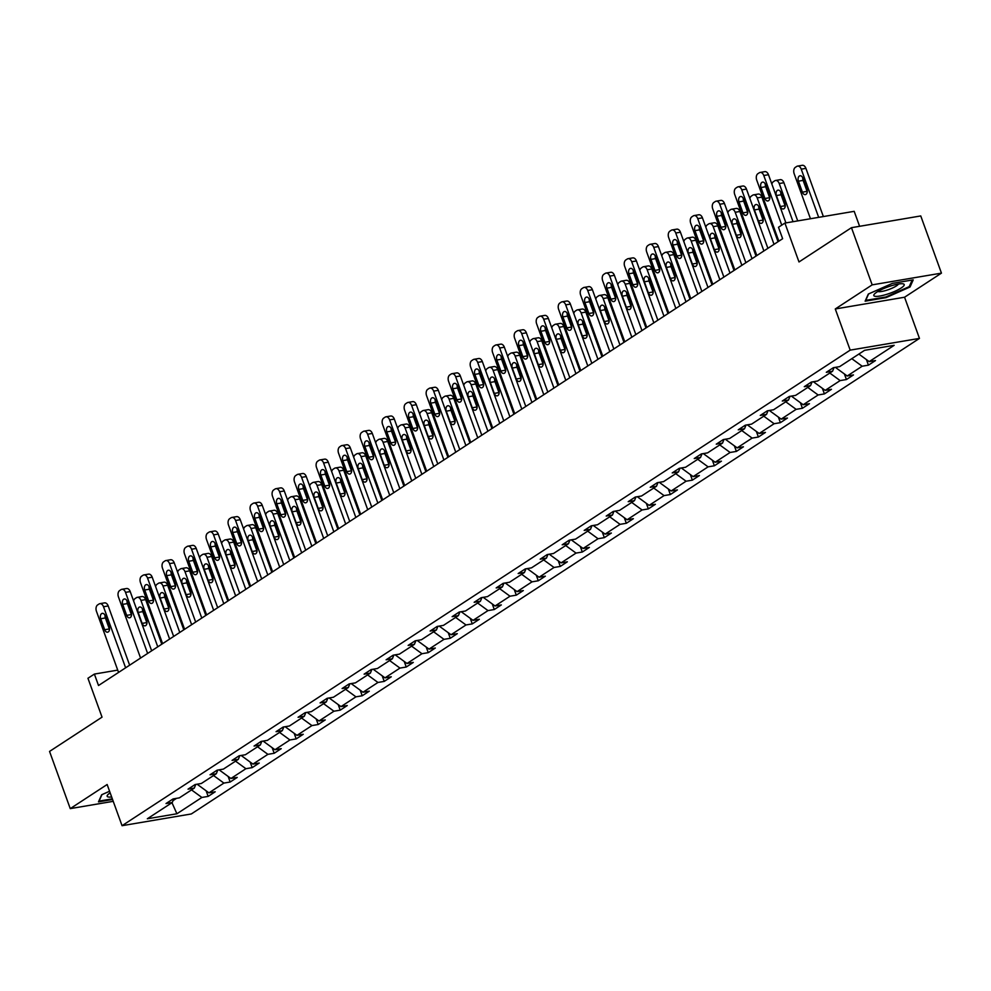 <?xml version="1.0" encoding="UTF-8"?>
<svg xmlns="http://www.w3.org/2000/svg" width="991" height="991" viewBox="0 0 991 991"><rect width="100%" height="100%" fill="white"/><g stroke="black" fill="none" stroke-linecap="round" stroke-linejoin="round"><path stroke-width="1.49" d="M835.277 308.969L904.56 297.226L941.45 273.132L872.167 284.863L835.277 308.969L850.179 350.133L122.054 825.689L107.139 784.513L70.25 808.619L113.234 801.335M70.25 808.619L49.55 751.426L102.036 717.15L87.951 678.265L94.38 674.078L98.518 685.512L782.63 238.707L778.492 227.273L784.909 223.074L798.994 261.958L851.467 227.682L920.75 215.939L941.45 273.132M872.167 284.863L851.467 227.682M859.606 226.307L854.192 211.331L784.909 223.074M904.56 297.226L919.462 338.402L191.325 813.958L122.054 825.689M858.863 354.072L869.206 361.616L875.487 360.551L868.426 365.159L866.407 359.572M191.536 789.914L201.879 797.458L176.906 813.772L147.325 818.777L172.298 802.475L166.03 803.54L173.078 798.932L179.359 797.866L194.31 788.093L188.03 789.158L195.091 784.55L201.359 783.485L216.323 773.723L210.042 774.789L217.103 770.18L223.371 769.115L238.323 759.354L232.055 760.407L239.104 755.799L245.384 754.746L260.336 744.972L254.068 746.037L261.116 741.429L267.384 740.364L282.348 730.602L276.068 731.668L283.129 727.06L289.397 725.994L304.348 716.22L298.08 717.286L305.141 712.678L311.409 711.612L326.361 701.851L320.093 702.916L327.141 698.308L333.422 697.243L348.374 687.481L342.106 688.534L349.154 683.926L355.422 682.873L370.386 673.1L364.106 674.165L371.167 669.557L377.435 668.491L392.386 658.73L386.118 659.795L393.167 655.187L399.447 654.122L414.399 644.348L408.131 645.414L415.179 640.805L421.448 639.74L436.412 629.979L430.131 631.044L437.192 626.436L443.46 625.371L458.412 615.609L452.144 616.662L459.205 612.054L465.473 611.001L480.424 601.227L474.156 602.293L481.205 597.684L487.485 596.619L502.437 586.858L496.169 587.923L503.217 583.315L509.485 582.25L524.45 572.476L518.169 573.541L525.23 568.933L531.498 567.868L546.45 558.106L540.182 559.172L547.23 554.564L553.511 553.498L568.462 543.737L562.194 544.79L569.243 540.182L575.523 539.129L590.475 529.355L584.195 530.42L591.255 525.812L597.523 524.747L612.488 514.986L606.207 516.051L613.268 511.443L619.536 510.377L634.488 500.604L628.22 501.669L635.268 497.061L641.549 495.995L656.5 486.234L650.232 487.299L657.281 482.691L663.549 481.626L678.513 471.865L672.232 472.918L679.293 468.309L685.561 467.257L700.513 457.483L694.245 458.548L701.306 453.94L707.574 452.875L722.526 443.113L716.258 444.179L723.306 439.57L729.587 438.505L744.538 428.731L738.258 429.797L745.319 425.189L751.587 424.123L766.551 414.362L760.27 415.427L767.331 410.819L773.599 409.754L788.551 399.992L782.283 401.045L789.332 396.437L795.612 395.384L810.564 385.61L804.296 386.676L811.344 382.068L817.612 381.002L832.576 371.241L826.296 372.306L833.357 367.698L839.625 366.633L864.598 350.319L894.179 345.314L869.206 361.616M850.179 350.133L919.462 338.402M851.802 358.68L862.158 366.224L868.426 365.159M862.158 366.224L847.206 375.998L853.474 374.932L846.425 379.541L844.394 373.941M829.801 373.05L840.145 380.594L846.425 379.541M840.145 380.594L825.193 390.367L831.461 389.302L824.413 393.91L822.381 388.323M807.789 387.419L818.132 394.975L824.413 393.91M818.132 394.975L803.181 404.737L809.461 403.684L802.4 408.28L800.381 402.693M785.776 401.801L796.132 409.345L802.4 408.28M796.132 409.345L781.168 419.119L787.449 418.053L780.388 422.661L778.369 417.062M763.776 416.17L774.12 423.727L780.388 422.661M774.12 423.727L759.168 433.488L765.436 432.423L758.388 437.031L756.356 431.444M741.763 430.552L752.107 438.096L758.388 437.031M752.107 438.096L737.155 447.87L743.423 446.805L736.375 451.413L734.356 445.814M719.751 444.922L730.107 452.466L736.375 451.413M730.107 452.466L715.143 462.24L721.423 461.174L714.362 465.782L712.343 460.196M697.738 459.291L708.094 466.848L714.362 465.782M708.094 466.848L693.143 476.609L699.411 475.556L692.35 480.152L690.331 474.565M675.738 473.673L686.082 481.217L692.35 480.152M686.082 481.217L671.13 490.991L677.398 489.926L670.35 494.534L668.318 488.935M653.726 488.043L664.069 495.599L670.35 494.534M664.069 495.599L649.117 505.36L655.385 504.295L648.337 508.903L646.318 503.317M631.713 502.425L642.069 509.969L648.337 508.903M642.069 509.969L627.105 519.742L633.385 518.677L626.324 523.285L624.305 517.686M609.713 516.794L620.056 524.338L626.324 523.285M620.056 524.338L605.105 534.112L611.373 533.047L604.324 537.655L602.293 532.068M587.7 531.164L598.044 538.72L604.324 537.655M598.044 538.72L583.092 548.481L589.36 547.428L582.312 552.024L580.28 546.437M565.688 545.545L576.044 553.089L582.312 552.024M576.044 553.089L561.079 562.863L567.36 561.798L560.299 566.406L558.28 560.807M543.675 559.915L554.031 567.471L560.299 566.406M554.031 567.471L539.079 577.233L545.347 576.167L538.286 580.776L536.267 575.189M521.675 574.297L532.018 581.841L538.286 580.776M532.018 581.841L517.067 591.615L523.335 590.549L516.286 595.157L514.255 589.558M499.662 588.666L510.006 596.21L516.286 595.157M510.006 596.21L495.054 605.984L501.322 604.919L494.274 609.527L492.254 603.94M477.65 603.036L488.006 610.592L494.274 609.527M488.006 610.592L473.041 620.354L479.322 619.301L472.261 623.896L470.242 618.31M455.649 617.418L465.993 624.962L472.261 623.896M465.993 624.962L451.041 634.736L457.309 633.67L450.261 638.278L448.229 632.679M433.637 631.787L443.98 639.344L450.261 638.278M443.98 639.344L429.029 649.105L435.297 648.04L428.248 652.648L426.217 647.061M411.624 646.169L421.968 653.713L428.248 652.648M421.968 653.713L407.016 663.487L413.297 662.422L406.236 667.03L404.217 661.431M389.612 660.539L399.968 668.083L406.236 667.03M399.968 668.083L385.004 677.856L391.284 676.791L384.223 681.399L382.204 675.812M367.611 674.908L377.955 682.465L384.223 681.399M377.955 682.465L363.003 692.226L369.271 691.173L362.223 695.769L360.191 690.182M345.599 689.29L355.942 696.834L362.223 695.769M355.942 696.834L340.991 706.608L347.259 705.542L340.21 710.151L338.191 704.564M323.586 703.66L333.942 711.216L340.21 710.151M333.942 711.216L318.978 720.977L325.259 719.912L318.198 724.52L316.179 718.933M301.574 718.041L311.93 725.585L318.198 724.52M311.93 725.585L296.978 735.359L303.246 734.294L296.185 738.902L294.166 733.303M279.573 732.411L289.917 739.955L296.185 738.902M289.917 739.955L274.965 749.729L281.233 748.663L274.185 753.271L272.153 747.685M257.561 746.78L267.904 754.337L274.185 753.271M267.904 754.337L252.953 764.098L259.233 763.045L252.172 767.641L250.153 762.054M235.548 761.162L245.904 768.706L252.172 767.641M245.904 768.706L230.94 778.48L237.221 777.415L230.16 782.023L228.141 776.436M213.548 775.532L223.892 783.088L230.16 782.023M223.892 783.088L208.94 792.85L215.208 791.784L208.16 796.392L206.128 790.806M201.879 797.458L208.16 796.392M834.038 367.574L832.576 371.241M835.71 367.289L836.788 367.116M835.859 367.723L847.206 375.998M812.025 381.956L810.564 385.61M813.698 381.671L814.775 381.485M813.846 382.092L825.193 390.367M790.025 396.326L788.551 399.992M791.685 396.041L792.775 395.855M791.846 396.462L803.181 404.737M768.013 410.695L766.551 414.362M769.685 410.423L770.763 410.237M769.834 410.844L781.168 419.119M746 425.077L744.538 428.731M747.672 424.792L748.75 424.606M747.821 425.213L759.168 433.488M724 439.447L722.526 443.113M725.66 439.162L726.737 438.988M725.808 439.595L737.155 447.87M701.987 453.828L700.513 457.483M703.647 453.544L704.737 453.358M703.808 453.965L715.143 462.24M679.975 468.198L678.513 471.865M681.647 467.913L682.725 467.727M681.796 468.334L693.143 476.609M657.962 482.567L656.5 486.234M659.634 482.295L660.712 482.109M659.783 482.716L671.13 490.991M635.962 496.949L634.488 500.604M637.622 496.664L638.712 496.479M637.783 497.086L649.117 505.36M613.949 511.319L612.488 514.986M615.609 511.034L616.699 510.861M615.77 511.467L627.105 519.742M591.937 525.701L590.475 529.355M593.609 525.416L594.687 525.23M593.758 525.837L605.105 534.112M569.936 540.07L568.462 543.737M571.596 539.785L572.674 539.6M571.745 540.206L583.092 548.481M547.924 554.44L546.45 558.106M549.584 554.167L550.674 553.981M549.745 554.588L561.079 562.863M525.911 568.822L524.45 572.476M527.584 568.537L528.661 568.351M527.732 568.958L539.079 577.233M503.899 583.191L502.437 586.858M505.571 582.906L506.649 582.733M505.72 583.34L517.067 591.615M481.899 597.573L480.424 601.227M483.558 597.288L484.636 597.102M483.719 597.709L495.054 605.984M459.886 611.942L458.412 615.609M461.546 611.658L462.636 611.472M461.707 612.079L473.041 620.354M437.873 626.312L436.412 629.979M439.546 626.039L440.623 625.854M439.694 626.461L451.041 634.736M415.873 640.694L414.399 644.348M417.533 640.409L418.611 640.223M417.682 640.83L429.029 649.105M393.861 655.063L392.386 658.73M395.52 654.778L396.611 654.605M395.682 655.212L407.016 663.487M371.848 669.445L370.386 673.1M373.52 669.16L374.598 668.975M373.669 669.582L385.004 677.856M349.835 683.815L348.374 687.481M351.508 683.53L352.585 683.344M351.656 683.951L363.003 692.226M327.835 698.184L326.361 701.851M329.495 697.912L330.573 697.726M329.644 698.333L340.991 706.608M305.823 712.566L304.348 716.22M307.483 712.281L308.573 712.095M307.644 712.702L318.978 720.977M283.81 726.936L282.348 730.602M285.482 726.651L286.56 726.477M285.631 727.084L296.978 735.359M261.797 741.318L260.336 744.972M263.47 741.033L264.547 740.847M263.618 741.454L274.965 749.729M239.797 755.687L238.323 759.354M241.457 755.402L242.547 755.216M241.618 755.823L252.953 764.098M217.785 770.057L216.323 773.723M219.457 769.784L220.535 769.598M219.606 770.205L230.94 778.48M195.772 784.438L194.31 788.093M197.444 784.154L198.522 783.968M197.593 784.575L208.94 792.85M173.772 798.808L172.298 802.475M117.731 670.114L94.38 674.078M173.041 800.617L176.509 798.35M171.963 802.685L176.906 813.772M109.58 791.252L101.664 794.757L98.481 801.88L112.565 799.502M865.131 301.177L885.991 297.647L910.035 286.981L913.219 279.858L892.358 283.389L868.314 294.054L865.131 301.177M885.756 296.99L885.991 297.647M909.602 285.78L910.035 286.981M118.561 672.418L96.461 611.348A4.967 3.208 -99.6 0 1 97.626 604.931L99.038 604.014A4.967 3.208 -99.6 0 1 99.856 603.68A4.967 3.208 -99.6 0 1 103.51 606.74L125.622 667.81M129.635 665.184L108.192 605.947L103.51 606.74M100.71 618.756A3.976 2.564 80.4 0 1 102.296 613.355A3.976 2.564 80.4 0 1 105.219 615.807L109.196 626.783A3.976 2.564 80.4 0 1 107.598 632.184A3.976 2.564 80.4 0 1 104.687 629.731L100.71 618.756L105.393 617.963A3.976 2.564 80.4 0 1 105.046 615.386M109.53 629.359A3.976 2.564 80.4 0 1 109.357 628.938L105.393 617.963M99.856 603.68L104.538 602.887A4.967 3.208 80.4 0 1 108.192 605.947M161.781 644.187L145.64 599.605A4.967 3.208 80.4 0 0 141.986 596.545L137.303 597.338A4.967 3.208 -99.6 0 0 136.485 597.66L135.073 598.589A4.967 3.208 -99.6 0 0 133.612 600.992M137.303 597.338A4.967 3.208 -99.6 0 1 140.957 600.397L157.767 646.813M142.493 609.044A3.976 2.564 -99.6 0 0 142.84 611.62L146.804 622.596A3.976 2.564 -99.6 0 0 146.978 623.017M138.158 612.413L142.134 623.389A3.976 2.564 -99.6 0 0 145.045 625.841A3.976 2.564 -99.6 0 0 146.643 620.44L142.667 609.465A3.976 2.564 -99.6 0 0 139.743 607.012A3.976 2.564 -99.6 0 0 138.158 612.413L142.84 611.62M140.573 658.049L118.462 596.978A4.967 3.208 -99.6 0 1 119.626 590.562L121.038 589.633A4.967 3.208 -99.6 0 1 121.868 589.311A4.967 3.208 -99.6 0 1 125.523 592.37L147.622 653.441M151.648 650.814L130.205 591.577L125.523 592.37M122.711 604.374A3.976 2.564 80.4 0 1 124.309 598.985A3.976 2.564 80.4 0 1 127.232 601.426L131.208 612.413A3.976 2.564 80.4 0 1 129.61 617.802A3.976 2.564 80.4 0 1 126.687 615.361L122.711 604.374L127.393 603.581A3.976 2.564 80.4 0 1 127.059 601.017M131.543 614.977A3.976 2.564 80.4 0 1 131.369 614.569L127.393 603.581M121.868 589.311L126.551 588.518A4.967 3.208 80.4 0 1 130.205 591.577M162.586 643.667L140.474 582.597A4.967 3.208 -99.6 0 1 141.639 576.18L143.051 575.263A4.967 3.208 -99.6 0 1 143.881 574.929A4.967 3.208 -99.6 0 1 147.523 577.988L169.634 639.059M173.648 636.433L152.205 577.196L147.523 577.988M144.723 590.004A3.976 2.564 80.4 0 1 146.321 584.603A3.976 2.564 80.4 0 1 149.245 587.056L153.209 598.031A3.976 2.564 80.4 0 1 151.623 603.432A3.976 2.564 80.4 0 1 148.7 600.98L144.723 590.004L149.406 589.211A3.976 2.564 80.4 0 1 149.071 586.635M153.555 600.608A3.976 2.564 80.4 0 1 153.382 600.187L149.406 589.211M143.881 574.929L148.563 574.136A4.967 3.208 80.4 0 1 152.205 577.196M183.793 629.818L167.652 585.223A4.967 3.208 80.4 0 0 163.998 582.163L159.316 582.956A4.967 3.208 -99.6 0 0 158.486 583.29L157.073 584.207A4.967 3.208 -99.6 0 0 155.612 586.61M159.316 582.956A4.967 3.208 -99.6 0 1 162.97 586.015L179.767 632.444M164.506 594.662A3.976 2.564 -99.6 0 0 164.84 597.239L168.817 608.226A3.976 2.564 -99.6 0 0 168.99 608.635M160.158 598.031L164.134 609.019A3.976 2.564 -99.6 0 0 167.058 611.459A3.976 2.564 -99.6 0 0 168.656 606.058L164.679 595.083A3.976 2.564 -99.6 0 0 161.756 592.643A3.976 2.564 -99.6 0 0 160.158 598.031L164.84 597.239M205.794 615.448L189.653 570.853A4.967 3.208 80.4 0 0 185.998 567.793L181.328 568.586A4.967 3.208 -99.6 0 0 180.498 568.921L179.086 569.837A4.967 3.208 -99.6 0 0 177.624 572.241M181.328 568.586A4.967 3.208 -99.6 0 1 184.97 571.646L201.78 618.062M186.519 580.292A3.976 2.564 -99.6 0 0 186.853 582.869L190.829 593.844A3.976 2.564 -99.6 0 0 191.003 594.266M182.171 583.662L186.147 594.637A3.976 2.564 -99.6 0 0 189.07 597.09A3.976 2.564 -99.6 0 0 190.656 591.689L186.692 580.714A3.976 2.564 -99.6 0 0 183.769 578.261A3.976 2.564 -99.6 0 0 182.171 583.662L186.853 582.869M110.162 792.85A16.166 3.345 160.1 0 0 107.796 794.745A16.166 3.345 160.1 0 0 108.329 796.987A16.166 3.345 160.1 0 0 111.661 796.975M112.33 798.845L99.063 801.1L101.949 794.633M874.979 296.272A16.166 3.345 160.1 0 0 894.96 291.267A16.166 3.345 160.1 0 0 903.036 283.835A16.166 3.345 160.1 0 0 902.739 283.785A16.166 3.345 160.1 0 0 887.874 286.919A16.166 3.345 160.1 0 0 874.446 294.03A16.166 3.345 160.1 0 0 874.979 296.272M877.939 291.441A11.062 2.292 160.1 0 0 878.422 291.614A11.062 2.292 160.1 0 0 889.571 289.223A11.062 2.292 160.1 0 0 898.403 284.033M912.178 280.032L909.23 286.634L885.929 296.966L865.713 300.384L868.599 293.931M184.586 629.297L162.487 568.227A4.967 3.208 -99.6 0 1 163.651 561.81L165.063 560.881A4.967 3.208 -99.6 0 1 165.881 560.559A4.967 3.208 -99.6 0 1 169.535 563.619L191.647 624.689M195.661 622.063L174.218 562.826L169.535 563.619M166.736 575.635A3.976 2.564 80.4 0 1 168.321 570.234A3.976 2.564 80.4 0 1 171.245 572.687L175.221 583.662A3.976 2.564 80.4 0 1 173.636 589.063A3.976 2.564 80.4 0 1 170.712 586.61L166.736 575.635L171.418 574.842A3.976 2.564 80.4 0 1 171.084 572.265M175.556 586.238A3.976 2.564 80.4 0 1 175.395 585.817L171.418 574.842M165.881 560.559L170.563 559.766A4.967 3.208 80.4 0 1 174.218 562.826M227.806 601.066L211.665 556.484A4.967 3.208 80.4 0 0 208.011 553.424L203.328 554.217A4.967 3.208 -99.6 0 0 202.511 554.539L201.099 555.468A4.967 3.208 -99.6 0 0 199.637 557.859M203.328 554.217A4.967 3.208 -99.6 0 1 206.983 557.276L223.793 603.692M208.531 565.923A3.976 2.564 -99.6 0 0 208.866 568.487L212.842 579.475A3.976 2.564 -99.6 0 0 213.003 579.884M204.183 569.28L208.16 580.268A3.976 2.564 -99.6 0 0 211.083 582.708A3.976 2.564 -99.6 0 0 212.669 577.319L208.692 566.332A3.976 2.564 -99.6 0 0 205.769 563.891A3.976 2.564 -99.6 0 0 204.183 569.28L208.866 568.487M206.599 614.915L184.487 553.845A4.967 3.208 -99.6 0 1 185.664 547.428L187.064 546.512A4.967 3.208 -99.6 0 1 187.894 546.177A4.967 3.208 -99.6 0 1 191.548 549.237L213.66 610.307M217.673 607.694L196.23 548.444L191.548 549.237M188.748 561.253A3.976 2.564 80.4 0 1 190.334 555.864A3.976 2.564 80.4 0 1 193.257 558.305L197.234 569.28A3.976 2.564 80.4 0 1 195.636 574.681A3.976 2.564 80.4 0 1 192.712 572.241L188.748 561.253L193.418 560.46A3.976 2.564 80.4 0 1 193.084 557.883M197.568 571.857A3.976 2.564 80.4 0 1 197.395 571.448L193.418 560.46M187.894 546.177L192.576 545.384A4.967 3.208 80.4 0 1 196.23 548.444M249.819 586.697L233.678 542.102A4.967 3.208 80.4 0 0 230.023 539.042L225.341 539.835A4.967 3.208 -99.6 0 0 224.511 540.169L223.111 541.086A4.967 3.208 -99.6 0 0 221.65 543.489M225.341 539.835A4.967 3.208 -99.6 0 1 228.995 542.895L245.793 589.323M230.531 551.541A3.976 2.564 -99.6 0 0 230.866 554.118L234.842 565.093A3.976 2.564 -99.6 0 0 235.016 565.514M226.196 554.91L230.16 565.886A3.976 2.564 -99.6 0 0 233.083 568.339A3.976 2.564 -99.6 0 0 234.681 562.938L230.705 551.962A3.976 2.564 -99.6 0 0 227.781 549.51A3.976 2.564 -99.6 0 0 226.196 554.91L230.866 554.118M228.611 600.546L206.5 539.476A4.967 3.208 -99.6 0 1 207.664 533.059L209.076 532.142A4.967 3.208 -99.6 0 1 209.906 531.808A4.967 3.208 -99.6 0 1 213.561 534.867L235.66 595.938M239.686 593.312L218.243 534.075L213.561 534.867M210.749 546.883A3.976 2.564 80.4 0 1 212.347 541.482A3.976 2.564 80.4 0 1 215.27 543.935L219.246 554.91A3.976 2.564 80.4 0 1 217.648 560.311A3.976 2.564 80.4 0 1 214.725 557.859L210.749 546.883L215.431 546.091A3.976 2.564 80.4 0 1 215.097 543.514M219.581 557.487A3.976 2.564 80.4 0 1 219.407 557.066L215.431 546.091M209.906 531.808L214.589 531.015A4.967 3.208 80.4 0 1 218.243 534.075M271.831 572.315L255.69 527.732A4.967 3.208 80.4 0 0 252.036 524.673L247.354 525.465A4.967 3.208 -99.6 0 0 246.524 525.787L245.111 526.716A4.967 3.208 -99.6 0 0 243.65 529.12M247.354 525.465A4.967 3.208 -99.6 0 1 251.008 528.525L267.805 574.941M252.544 537.172A3.976 2.564 -99.6 0 0 252.878 539.748L256.855 550.723A3.976 2.564 -99.6 0 0 257.028 551.145M248.196 540.541L252.172 551.516A3.976 2.564 -99.6 0 0 255.096 553.969A3.976 2.564 -99.6 0 0 256.694 548.568L252.717 537.593A3.976 2.564 -99.6 0 0 249.794 535.14A3.976 2.564 -99.6 0 0 248.196 540.541L252.878 539.748M250.624 586.177L228.512 525.106A4.967 3.208 -99.6 0 1 229.677 518.689L231.089 517.76A4.967 3.208 -99.6 0 1 231.919 517.438A4.967 3.208 -99.6 0 1 235.561 520.498L257.672 581.568M261.686 578.942L240.243 519.705L235.561 520.498M232.761 532.501A3.976 2.564 80.4 0 1 234.359 527.113A3.976 2.564 80.4 0 1 237.27 529.553L241.247 540.541A3.976 2.564 80.4 0 1 239.661 545.93A3.976 2.564 80.4 0 1 236.738 543.489L232.761 532.501L237.444 531.709A3.976 2.564 80.4 0 1 237.109 529.144M241.593 543.105A3.976 2.564 80.4 0 1 241.42 542.696L237.444 531.709M231.919 517.438L236.589 516.645A4.967 3.208 80.4 0 1 240.243 519.705M293.832 557.945L277.691 513.35A4.967 3.208 80.4 0 0 274.036 510.291L269.366 511.083A4.967 3.208 -99.6 0 0 268.536 511.418L267.124 512.335A4.967 3.208 -99.6 0 0 265.662 514.738M269.366 511.083A4.967 3.208 -99.6 0 1 273.008 514.143L289.818 560.572M274.557 522.79A3.976 2.564 -99.6 0 0 274.891 525.366L278.867 536.342A3.976 2.564 -99.6 0 0 279.028 536.763M270.209 526.159L274.185 537.147A3.976 2.564 -99.6 0 0 277.108 539.587A3.976 2.564 -99.6 0 0 278.694 534.186L274.718 523.211A3.976 2.564 -99.6 0 0 271.807 520.77A3.976 2.564 -99.6 0 0 270.209 526.159L274.891 525.366M272.624 571.795L250.525 510.724A4.967 3.208 -99.6 0 1 251.689 504.308L253.101 503.391A4.967 3.208 -99.6 0 1 253.919 503.056A4.967 3.208 -99.6 0 1 257.573 506.116L279.685 567.186M283.699 564.56L262.256 505.323L257.573 506.116M254.774 518.132A3.976 2.564 80.4 0 1 256.359 512.731A3.976 2.564 80.4 0 1 259.283 515.184L263.259 526.159A3.976 2.564 80.4 0 1 261.661 531.56A3.976 2.564 80.4 0 1 258.75 529.107L254.774 518.132L259.456 517.339A3.976 2.564 80.4 0 1 259.109 514.763M263.594 528.736A3.976 2.564 80.4 0 1 263.42 528.314L259.456 517.339M253.919 503.056L258.601 502.264A4.967 3.208 80.4 0 1 262.256 505.323M315.844 543.576L299.703 498.981A4.967 3.208 80.4 0 0 296.049 495.921L291.366 496.714A4.967 3.208 -99.6 0 0 290.549 497.048L289.137 497.965A4.967 3.208 -99.6 0 0 287.675 500.368M291.366 496.714A4.967 3.208 -99.6 0 1 295.021 499.774L311.831 546.19M296.557 508.42A3.976 2.564 -99.6 0 0 296.904 510.997L300.868 521.972A3.976 2.564 -99.6 0 0 301.041 522.393M292.221 511.79L296.198 522.765A3.976 2.564 -99.6 0 0 299.109 525.218A3.976 2.564 -99.6 0 0 300.707 519.817L296.73 508.841A3.976 2.564 -99.6 0 0 293.807 506.389A3.976 2.564 -99.6 0 0 292.221 511.79L296.904 510.997M294.637 557.425L272.525 496.355A4.967 3.208 -99.6 0 1 273.689 489.938L275.102 489.009A4.967 3.208 -99.6 0 1 275.932 488.687A4.967 3.208 -99.6 0 1 279.586 491.747L301.685 552.817M305.711 550.191L284.268 490.954L279.586 491.747M276.774 503.762A3.976 2.564 80.4 0 1 278.372 498.362A3.976 2.564 80.4 0 1 281.295 500.814L285.272 511.79A3.976 2.564 80.4 0 1 283.674 517.191A3.976 2.564 80.4 0 1 280.75 514.738L276.774 503.762L281.456 502.97A3.976 2.564 80.4 0 1 281.122 500.393M285.606 514.366A3.976 2.564 80.4 0 1 285.433 513.945L281.456 502.97M275.932 488.687L280.614 487.894A4.967 3.208 80.4 0 1 284.268 490.954M337.857 529.194L321.716 484.611A4.967 3.208 80.4 0 0 318.061 481.552L313.379 482.344A4.967 3.208 -99.6 0 0 312.549 482.667L311.137 483.596A4.967 3.208 -99.6 0 0 309.675 485.986M313.379 482.344A4.967 3.208 -99.6 0 1 317.033 485.404L333.831 531.82M318.569 494.051A3.976 2.564 -99.6 0 0 318.904 496.615L322.88 507.603A3.976 2.564 -99.6 0 0 323.054 508.011M314.221 497.408L318.198 508.395A3.976 2.564 -99.6 0 0 321.121 510.836A3.976 2.564 -99.6 0 0 322.719 505.447L318.743 494.459A3.976 2.564 -99.6 0 0 315.819 492.019A3.976 2.564 -99.6 0 0 314.221 497.408L318.904 496.615M316.649 543.043L294.538 481.973A4.967 3.208 -99.6 0 1 295.702 475.556L297.114 474.639A4.967 3.208 -99.6 0 1 297.944 474.305A4.967 3.208 -99.6 0 1 301.598 477.365L323.698 538.435M327.724 535.821L306.269 476.572L301.598 477.365M298.786 489.381A3.976 2.564 80.4 0 1 300.384 483.992A3.976 2.564 80.4 0 1 303.308 486.432L307.284 497.408A3.976 2.564 80.4 0 1 305.686 502.809A3.976 2.564 80.4 0 1 302.763 500.368L298.786 489.381L303.469 488.588A3.976 2.564 80.4 0 1 303.135 486.011M307.619 499.984A3.976 2.564 80.4 0 1 307.445 499.575L303.469 488.588M297.944 474.305L302.627 473.512A4.967 3.208 80.4 0 1 306.269 476.572M359.857 514.825L343.716 470.23A4.967 3.208 80.4 0 0 340.074 467.17L335.392 467.963A4.967 3.208 -99.6 0 0 334.562 468.297L333.149 469.214A4.967 3.208 -99.6 0 0 331.688 471.617M335.392 467.963A4.967 3.208 -99.6 0 1 339.046 471.022L355.843 517.451M340.582 479.669A3.976 2.564 -99.6 0 0 340.916 482.245L344.893 493.221A3.976 2.564 -99.6 0 0 345.066 493.642M336.234 483.038L340.21 494.014A3.976 2.564 -99.6 0 0 343.134 496.466A3.976 2.564 -99.6 0 0 344.719 491.065L340.755 480.09A3.976 2.564 -99.6 0 0 337.832 477.637A3.976 2.564 -99.6 0 0 336.234 483.038L340.916 482.245M338.649 528.674L316.55 467.603A4.967 3.208 -99.6 0 1 317.715 461.187L319.127 460.27A4.967 3.208 -99.6 0 1 319.944 459.935A4.967 3.208 -99.6 0 1 323.599 462.995L345.71 524.066M349.724 521.439L328.281 462.202L323.599 462.995M320.799 475.011A3.976 2.564 80.4 0 1 322.397 469.61A3.976 2.564 80.4 0 1 325.308 472.063L329.285 483.038A3.976 2.564 80.4 0 1 327.699 488.439A3.976 2.564 80.4 0 1 324.775 485.986L320.799 475.011L325.482 474.218A3.976 2.564 80.4 0 1 325.147 471.642M329.619 485.615A3.976 2.564 80.4 0 1 329.458 485.194L325.482 474.218M319.944 459.935L324.627 459.143A4.967 3.208 80.4 0 1 328.281 462.202M381.869 500.443L365.729 455.86A4.967 3.208 80.4 0 0 362.074 452.8L357.392 453.593A4.967 3.208 -99.6 0 0 356.574 453.915L355.162 454.844A4.967 3.208 -99.6 0 0 353.7 457.247M357.392 453.593A4.967 3.208 -99.6 0 1 361.046 456.653L377.856 503.069M362.595 465.299A3.976 2.564 -99.6 0 0 362.929 467.876L366.905 478.851A3.976 2.564 -99.6 0 0 367.066 479.272M358.246 468.669L362.223 479.644A3.976 2.564 -99.6 0 0 365.146 482.097A3.976 2.564 -99.6 0 0 366.732 476.696L362.756 465.72A3.976 2.564 -99.6 0 0 359.832 463.268A3.976 2.564 -99.6 0 0 358.246 468.669L362.929 467.876M360.662 514.304L338.563 453.234A4.967 3.208 -99.6 0 1 339.727 446.817L341.127 445.888A4.967 3.208 -99.6 0 1 341.957 445.566A4.967 3.208 -99.6 0 1 345.611 448.626L367.723 509.696M371.736 507.07L350.294 447.833L345.611 448.626M342.812 460.629A3.976 2.564 80.4 0 1 344.397 455.241A3.976 2.564 80.4 0 1 347.321 457.681L351.297 468.669A3.976 2.564 80.4 0 1 349.699 474.057A3.976 2.564 80.4 0 1 346.776 471.617L342.812 460.629L347.494 459.836A3.976 2.564 80.4 0 1 347.147 457.272M351.632 471.233A3.976 2.564 80.4 0 1 351.458 470.824L347.494 459.836M341.957 445.566L346.639 444.773A4.967 3.208 80.4 0 1 350.294 447.833M403.882 486.073L387.741 441.478A4.967 3.208 80.4 0 0 384.087 438.418L379.404 439.211A4.967 3.208 -99.6 0 0 378.574 439.546L377.175 440.462A4.967 3.208 -99.6 0 0 375.713 442.866M379.404 439.211A4.967 3.208 -99.6 0 1 383.059 442.271L399.856 488.699M384.595 450.917A3.976 2.564 -99.6 0 0 384.942 453.494L388.906 464.469A3.976 2.564 -99.6 0 0 389.079 464.89M380.259 454.287L384.223 465.275A3.976 2.564 -99.6 0 0 387.147 467.715A3.976 2.564 -99.6 0 0 388.745 462.314L384.768 451.339A3.976 2.564 -99.6 0 0 381.845 448.898A3.976 2.564 -99.6 0 0 380.259 454.287L384.942 453.494M382.675 499.922L360.563 438.852A4.967 3.208 -99.6 0 1 361.727 432.435L363.14 431.519A4.967 3.208 -99.6 0 1 363.97 431.184A4.967 3.208 -99.6 0 1 367.624 434.244L389.723 495.314M393.749 492.688L372.306 433.451L367.624 434.244M364.812 446.26A3.976 2.564 80.4 0 1 366.41 440.859A3.976 2.564 80.4 0 1 369.333 443.311L373.31 454.287A3.976 2.564 80.4 0 1 371.712 459.688A3.976 2.564 80.4 0 1 368.788 457.235L364.812 446.26L369.494 445.467A3.976 2.564 80.4 0 1 369.16 442.89M373.644 456.863A3.976 2.564 80.4 0 1 373.471 456.442L369.494 445.467M363.97 431.184L368.652 430.391A4.967 3.208 80.4 0 1 372.306 433.451M425.895 471.704L409.754 427.109A4.967 3.208 80.4 0 0 406.099 424.049L401.417 424.842A4.967 3.208 -99.6 0 0 400.587 425.176L399.175 426.093A4.967 3.208 -99.6 0 0 397.713 428.496M401.417 424.842A4.967 3.208 -99.6 0 1 405.071 427.901L421.869 474.317M406.607 436.548A3.976 2.564 -99.6 0 0 406.942 439.124L410.918 450.1A3.976 2.564 -99.6 0 0 411.092 450.521M402.259 439.917L406.236 450.893A3.976 2.564 -99.6 0 0 409.159 453.345A3.976 2.564 -99.6 0 0 410.757 447.944L406.781 436.969A3.976 2.564 -99.6 0 0 403.857 434.516A3.976 2.564 -99.6 0 0 402.259 439.917L406.942 439.124M404.687 485.553L382.576 424.482A4.967 3.208 -99.6 0 1 383.74 418.066L385.152 417.137A4.967 3.208 -99.6 0 1 385.982 416.815A4.967 3.208 -99.6 0 1 389.624 419.874L411.736 480.945M415.749 478.319L394.307 419.082L389.624 419.874M386.824 431.89A3.976 2.564 80.4 0 1 388.422 426.489A3.976 2.564 80.4 0 1 391.346 428.942L395.31 439.917A3.976 2.564 80.4 0 1 393.724 445.318A3.976 2.564 80.4 0 1 390.801 442.866L386.824 431.89L391.507 431.097A3.976 2.564 80.4 0 1 391.172 428.521M395.657 442.494A3.976 2.564 80.4 0 1 395.483 442.073L391.507 431.097M385.982 416.815L390.652 416.022A4.967 3.208 80.4 0 1 394.307 419.082M447.895 457.322L431.754 412.739A4.967 3.208 80.4 0 0 428.1 409.679L423.43 410.472A4.967 3.208 -99.6 0 0 422.6 410.794L421.187 411.723A4.967 3.208 -99.6 0 0 419.726 414.114M423.43 410.472A4.967 3.208 -99.6 0 1 427.071 413.532L443.881 459.948M428.62 422.178A3.976 2.564 -99.6 0 0 428.954 424.743L432.931 435.73A3.976 2.564 -99.6 0 0 433.104 436.139M424.272 425.535L428.248 436.523A3.976 2.564 -99.6 0 0 431.172 438.963A3.976 2.564 -99.6 0 0 432.757 433.575L428.793 422.587A3.976 2.564 -99.6 0 0 425.87 420.147A3.976 2.564 -99.6 0 0 424.272 425.535L428.954 424.743M426.687 471.171L404.588 410.101A4.967 3.208 -99.6 0 1 405.753 403.684L407.165 402.767A4.967 3.208 -99.6 0 1 407.982 402.433A4.967 3.208 -99.6 0 1 411.637 405.492L433.748 466.563M437.762 463.949L416.319 404.7L411.637 405.492M408.837 417.508A3.976 2.564 80.4 0 1 410.423 412.12A3.976 2.564 80.4 0 1 413.346 414.56L417.322 425.535A3.976 2.564 80.4 0 1 415.737 430.936A3.976 2.564 80.4 0 1 412.813 428.496L408.837 417.508L413.52 416.715A3.976 2.564 80.4 0 1 413.185 414.139M417.657 428.112A3.976 2.564 80.4 0 1 417.496 427.703L413.52 416.715M407.982 402.433L412.665 401.64A4.967 3.208 80.4 0 1 416.319 404.7M469.907 442.952L453.767 398.357A4.967 3.208 80.4 0 0 450.112 395.298L445.43 396.09A4.967 3.208 -99.6 0 0 444.612 396.425L443.2 397.341A4.967 3.208 -99.6 0 0 441.738 399.745M445.43 396.09A4.967 3.208 -99.6 0 1 449.084 399.15L465.894 445.578M450.632 407.796A3.976 2.564 -99.6 0 0 450.967 410.373L454.943 421.348A3.976 2.564 -99.6 0 0 455.104 421.77M446.284 411.166L450.261 422.141A3.976 2.564 -99.6 0 0 453.184 424.594A3.976 2.564 -99.6 0 0 454.77 419.193L450.794 408.218A3.976 2.564 -99.6 0 0 447.87 405.765A3.976 2.564 -99.6 0 0 446.284 411.166L450.967 410.373M448.7 456.801L426.588 395.731A4.967 3.208 -99.6 0 1 427.753 389.314L429.165 388.398A4.967 3.208 -99.6 0 1 429.995 388.063A4.967 3.208 -99.6 0 1 433.649 391.123L455.749 452.193M459.774 449.567L438.332 390.33L433.649 391.123M430.85 403.139A3.976 2.564 80.4 0 1 432.435 397.738A3.976 2.564 80.4 0 1 435.359 400.191L439.335 411.166A3.976 2.564 80.4 0 1 437.737 416.567A3.976 2.564 80.4 0 1 434.814 414.114L430.85 403.139L435.52 402.346A3.976 2.564 80.4 0 1 435.185 399.769M439.67 413.743A3.976 2.564 80.4 0 1 439.496 413.321L435.52 402.346M429.995 388.063L434.677 387.27A4.967 3.208 80.4 0 1 438.332 390.33M491.92 428.57L475.779 383.988A4.967 3.208 80.4 0 0 472.125 380.928L467.442 381.721A4.967 3.208 -99.6 0 0 466.612 382.043L465.2 382.972A4.967 3.208 -99.6 0 0 463.751 385.375M467.442 381.721A4.967 3.208 -99.6 0 1 471.097 384.781L487.894 431.196M472.633 393.427A3.976 2.564 -99.6 0 0 472.967 396.004L476.944 406.979A3.976 2.564 -99.6 0 0 477.117 407.4M468.297 396.796L472.261 407.772A3.976 2.564 -99.6 0 0 475.185 410.224A3.976 2.564 -99.6 0 0 476.782 404.824L472.806 393.848A3.976 2.564 -99.6 0 0 469.883 391.395A3.976 2.564 -99.6 0 0 468.297 396.796L472.967 396.004M470.713 442.432L448.601 381.362A4.967 3.208 -99.6 0 1 449.765 374.945L451.178 374.016A4.967 3.208 -99.6 0 1 452.007 373.694A4.967 3.208 -99.6 0 1 455.662 376.753L477.761 437.824M481.787 435.198L460.332 375.961L455.662 376.753M452.85 388.757A3.976 2.564 80.4 0 1 454.448 383.368A3.976 2.564 80.4 0 1 457.371 385.809L461.348 396.796A3.976 2.564 80.4 0 1 459.75 402.185A3.976 2.564 80.4 0 1 456.826 399.745L452.85 388.757L457.532 387.964A3.976 2.564 80.4 0 1 457.198 385.4M461.682 399.361A3.976 2.564 80.4 0 1 461.509 398.952L457.532 387.964M452.007 373.694L456.69 372.901A4.967 3.208 80.4 0 1 460.332 375.961M513.92 414.201L497.779 369.606A4.967 3.208 80.4 0 0 494.137 366.546L489.455 367.339A4.967 3.208 -99.6 0 0 488.625 367.673L487.213 368.59A4.967 3.208 -99.6 0 0 485.751 370.993M489.455 367.339A4.967 3.208 -99.6 0 1 493.109 370.399L509.907 416.827M494.645 379.045A3.976 2.564 -99.6 0 0 494.98 381.622L498.956 392.597A3.976 2.564 -99.6 0 0 499.13 393.018M490.297 382.415L494.274 393.402A3.976 2.564 -99.6 0 0 497.197 395.843A3.976 2.564 -99.6 0 0 498.795 390.442L494.819 379.466A3.976 2.564 -99.6 0 0 491.895 377.026A3.976 2.564 -99.6 0 0 490.297 382.415L494.98 381.622M492.713 428.05L470.614 366.98A4.967 3.208 -99.6 0 1 471.778 360.563L473.19 359.646A4.967 3.208 -99.6 0 1 474.008 359.312A4.967 3.208 -99.6 0 1 477.662 362.372L499.774 423.442M503.787 420.816L482.344 361.579L477.662 362.372M474.862 374.387A3.976 2.564 80.4 0 1 476.46 368.986A3.976 2.564 80.4 0 1 479.371 371.439L483.348 382.415A3.976 2.564 80.4 0 1 481.762 387.815A3.976 2.564 80.4 0 1 478.839 385.363L474.862 374.387L479.545 373.595A3.976 2.564 80.4 0 1 479.21 371.018M483.682 384.991A3.976 2.564 80.4 0 1 483.521 384.57L479.545 373.595M474.008 359.312L478.69 358.519A4.967 3.208 80.4 0 1 482.344 361.579M535.933 399.831L519.792 355.236A4.967 3.208 80.4 0 0 516.138 352.177L511.455 352.969A4.967 3.208 -99.6 0 0 510.638 353.304L509.225 354.221A4.967 3.208 -99.6 0 0 507.764 356.624M511.455 352.969A4.967 3.208 -99.6 0 1 515.109 356.029L531.919 402.445M516.658 364.676A3.976 2.564 -99.6 0 0 516.992 367.252L520.969 378.228A3.976 2.564 -99.6 0 0 521.13 378.649M512.31 368.045L516.286 379.02A3.976 2.564 -99.6 0 0 519.21 381.473A3.976 2.564 -99.6 0 0 520.795 376.072L516.819 365.097A3.976 2.564 -99.6 0 0 513.908 362.644A3.976 2.564 -99.6 0 0 512.31 368.045L516.992 367.252M514.725 413.681L492.626 352.61A4.967 3.208 -99.6 0 1 493.791 346.193L495.203 345.264A4.967 3.208 -99.6 0 1 496.02 344.942A4.967 3.208 -99.6 0 1 499.675 348.002L521.786 409.072M525.8 406.446L504.357 347.209L499.675 348.002M496.875 360.018A3.976 2.564 80.4 0 1 498.461 354.617A3.976 2.564 80.4 0 1 501.384 357.07L505.36 368.045A3.976 2.564 80.4 0 1 503.762 373.446A3.976 2.564 80.4 0 1 500.851 370.993L496.875 360.018L501.557 359.225A3.976 2.564 80.4 0 1 501.211 356.649M505.695 370.622A3.976 2.564 80.4 0 1 505.521 370.2L501.557 359.225M496.02 344.942L500.703 344.15A4.967 3.208 80.4 0 1 504.357 347.209M557.945 385.449L541.804 340.867A4.967 3.208 80.4 0 0 538.15 337.807L533.468 338.6A4.967 3.208 -99.6 0 0 532.65 338.922L531.238 339.851A4.967 3.208 -99.6 0 0 529.776 342.242M533.468 338.6A4.967 3.208 -99.6 0 1 537.122 341.66L553.932 388.076M538.658 350.306A3.976 2.564 -99.6 0 0 539.005 352.87L542.969 363.858A3.976 2.564 -99.6 0 0 543.142 364.267M534.322 353.663L538.299 364.651A3.976 2.564 -99.6 0 0 541.21 367.091A3.976 2.564 -99.6 0 0 542.808 361.703L538.831 350.715A3.976 2.564 -99.6 0 0 535.908 348.275A3.976 2.564 -99.6 0 0 534.322 353.663L539.005 352.87M536.738 399.299L514.626 338.228A4.967 3.208 -99.6 0 1 515.791 331.812L517.203 330.895A4.967 3.208 -99.6 0 1 518.033 330.56A4.967 3.208 -99.6 0 1 521.687 333.62L543.786 394.691M547.812 392.077L526.37 332.827L521.687 333.62M518.875 345.636A3.976 2.564 80.4 0 1 520.473 340.247A3.976 2.564 80.4 0 1 523.397 342.688L527.373 353.663A3.976 2.564 80.4 0 1 525.775 359.064A3.976 2.564 80.4 0 1 522.852 356.624L518.875 345.636L523.558 344.843A3.976 2.564 80.4 0 1 523.223 342.267M527.707 356.24A3.976 2.564 80.4 0 1 527.534 355.831L523.558 344.843M518.033 330.56L522.715 329.768A4.967 3.208 80.4 0 1 526.37 332.827M579.958 371.08L563.817 326.485A4.967 3.208 80.4 0 0 560.163 323.425L555.48 324.218A4.967 3.208 -99.6 0 0 554.65 324.553L553.238 325.469A4.967 3.208 -99.6 0 0 551.776 327.872M555.48 324.218A4.967 3.208 -99.6 0 1 559.135 327.278L575.932 373.706M560.671 335.924A3.976 2.564 -99.6 0 0 561.005 338.501L564.981 349.476A3.976 2.564 -99.6 0 0 565.155 349.897M556.323 339.294L560.299 350.269A3.976 2.564 -99.6 0 0 563.222 352.722A3.976 2.564 -99.6 0 0 564.82 347.321L560.844 336.345A3.976 2.564 -99.6 0 0 557.921 333.893A3.976 2.564 -99.6 0 0 556.323 339.294L561.005 338.501M558.751 384.929L536.639 323.859A4.967 3.208 -99.6 0 1 537.803 317.442L539.215 316.525A4.967 3.208 -99.6 0 1 540.045 316.191A4.967 3.208 -99.6 0 1 543.687 319.251L565.799 380.321M569.813 377.695L548.37 318.458L543.687 319.251M540.888 331.267A3.976 2.564 80.4 0 1 542.486 325.866A3.976 2.564 80.4 0 1 545.409 328.318L549.373 339.294A3.976 2.564 80.4 0 1 547.788 344.695A3.976 2.564 80.4 0 1 544.864 342.242L540.888 331.267L545.57 330.474A3.976 2.564 80.4 0 1 545.236 327.897M549.72 341.87A3.976 2.564 80.4 0 1 549.547 341.449L545.57 330.474M540.045 316.191L544.716 315.398A4.967 3.208 80.4 0 1 548.37 318.458M601.958 356.698L585.817 312.115A4.967 3.208 80.4 0 0 582.163 309.056L577.493 309.849A4.967 3.208 -99.6 0 0 576.663 310.171L575.251 311.1A4.967 3.208 -99.6 0 0 573.789 313.503M577.493 309.849A4.967 3.208 -99.6 0 1 581.135 312.908L597.945 359.324M582.683 321.555A3.976 2.564 -99.6 0 0 583.018 324.131L586.994 335.107A3.976 2.564 -99.6 0 0 587.168 335.528M578.335 324.924L582.312 335.899A3.976 2.564 -99.6 0 0 585.235 338.352A3.976 2.564 -99.6 0 0 586.821 332.951L582.857 321.976A3.976 2.564 -99.6 0 0 579.933 319.523A3.976 2.564 -99.6 0 0 578.335 324.924L583.018 324.131M580.751 370.56L558.651 309.489A4.967 3.208 -99.6 0 1 559.816 303.073L561.228 302.144A4.967 3.208 -99.6 0 1 562.046 301.821A4.967 3.208 -99.6 0 1 565.7 304.881L587.812 365.952M591.825 363.325L570.382 304.088L565.7 304.881M562.9 316.885A3.976 2.564 80.4 0 1 564.486 311.496A3.976 2.564 80.4 0 1 567.409 313.936L571.386 324.924A3.976 2.564 80.4 0 1 569.8 330.313A3.976 2.564 80.4 0 1 566.877 327.872L562.9 316.885L567.583 316.092A3.976 2.564 80.4 0 1 567.248 313.528M571.72 327.488A3.976 2.564 80.4 0 1 571.559 327.08L567.583 316.092M562.046 301.821L566.728 301.029A4.967 3.208 80.4 0 1 570.382 304.088M623.971 342.329L607.83 297.734A4.967 3.208 80.4 0 0 604.176 294.674L599.493 295.467A4.967 3.208 -99.6 0 0 598.675 295.801L597.263 296.718A4.967 3.208 -99.6 0 0 595.802 299.121M599.493 295.467A4.967 3.208 -99.6 0 1 603.147 298.526L619.957 344.955M604.696 307.173A3.976 2.564 -99.6 0 0 605.03 309.749L609.007 320.725A3.976 2.564 -99.6 0 0 609.168 321.146M600.348 310.542L604.324 321.53A3.976 2.564 -99.6 0 0 607.248 323.97A3.976 2.564 -99.6 0 0 608.833 318.569L604.857 307.594A3.976 2.564 -99.6 0 0 601.933 305.154A3.976 2.564 -99.6 0 0 600.348 310.542L605.03 309.749M602.763 356.178L580.652 295.107A4.967 3.208 -99.6 0 1 581.828 288.691L583.228 287.774A4.967 3.208 -99.6 0 1 584.058 287.44A4.967 3.208 -99.6 0 1 587.713 290.499L609.824 351.57M613.838 348.943L592.395 289.706L587.713 290.499M584.913 302.515A3.976 2.564 80.4 0 1 586.499 297.114A3.976 2.564 80.4 0 1 589.422 299.567L593.398 310.542A3.976 2.564 80.4 0 1 591.8 315.943A3.976 2.564 80.4 0 1 588.877 313.49L584.913 302.515L589.583 301.722A3.976 2.564 80.4 0 1 589.249 299.146M593.733 313.119A3.976 2.564 80.4 0 1 593.559 312.698L589.583 301.722M584.058 287.44L588.741 286.647A4.967 3.208 80.4 0 1 592.395 289.706M645.983 327.959L629.842 283.364A4.967 3.208 80.4 0 0 626.188 280.304L621.506 281.097A4.967 3.208 -99.6 0 0 620.676 281.432L619.276 282.348A4.967 3.208 -99.6 0 0 617.814 284.751M621.506 281.097A4.967 3.208 -99.6 0 1 625.16 284.157L641.957 330.573M626.696 292.803A3.976 2.564 -99.6 0 0 627.03 295.38L631.007 306.355A3.976 2.564 -99.6 0 0 631.18 306.776M622.36 296.173L626.324 307.148A3.976 2.564 -99.6 0 0 629.248 309.601A3.976 2.564 -99.6 0 0 630.846 304.2L626.869 293.225A3.976 2.564 -99.6 0 0 623.946 290.772A3.976 2.564 -99.6 0 0 622.36 296.173L627.03 295.38M624.776 341.808L602.664 280.738A4.967 3.208 -99.6 0 1 603.829 274.321L605.241 273.392A4.967 3.208 -99.6 0 1 606.071 273.07A4.967 3.208 -99.6 0 1 609.725 276.13L631.824 337.2M635.85 334.574L614.395 275.337L609.725 276.13M606.913 288.146A3.976 2.564 80.4 0 1 608.511 282.745A3.976 2.564 80.4 0 1 611.435 285.197L615.411 296.173A3.976 2.564 80.4 0 1 613.813 301.574A3.976 2.564 80.4 0 1 610.89 299.121L606.913 288.146L611.596 287.353A3.976 2.564 80.4 0 1 611.261 284.776M615.745 298.749A3.976 2.564 80.4 0 1 615.572 298.328L611.596 287.353M606.071 273.07L610.753 272.277A4.967 3.208 80.4 0 1 614.395 275.337M667.984 313.577L651.843 268.995A4.967 3.208 80.4 0 0 648.201 265.935L643.518 266.728A4.967 3.208 -99.6 0 0 642.688 267.05L641.276 267.979A4.967 3.208 -99.6 0 0 639.814 270.37M643.518 266.728A4.967 3.208 -99.6 0 1 647.173 269.787L663.97 316.203M648.709 278.434A3.976 2.564 -99.6 0 0 649.043 280.998L653.019 291.986A3.976 2.564 -99.6 0 0 653.193 292.395M644.361 281.791L648.337 292.779A3.976 2.564 -99.6 0 0 651.26 295.219A3.976 2.564 -99.6 0 0 652.858 289.83L648.882 278.843A3.976 2.564 -99.6 0 0 645.959 276.402A3.976 2.564 -99.6 0 0 644.361 281.791L649.043 280.998M646.776 327.426L624.677 266.356A4.967 3.208 -99.6 0 1 625.841 259.939L627.253 259.023A4.967 3.208 -99.6 0 1 628.071 258.688A4.967 3.208 -99.6 0 1 631.725 261.748L653.837 322.818M657.851 320.204L636.408 260.955L631.725 261.748M628.926 273.764A3.976 2.564 80.4 0 1 630.524 268.375A3.976 2.564 80.4 0 1 633.435 270.816L637.411 281.791A3.976 2.564 80.4 0 1 635.826 287.192A3.976 2.564 80.4 0 1 632.902 284.751L628.926 273.764L633.608 272.971A3.976 2.564 80.4 0 1 633.274 270.394M637.746 284.367A3.976 2.564 80.4 0 1 637.585 283.959L633.608 272.971M628.071 258.688L632.754 257.895A4.967 3.208 80.4 0 1 636.408 260.955M689.996 299.208L673.855 254.613A4.967 3.208 80.4 0 0 670.201 251.553L665.518 252.346A4.967 3.208 -99.6 0 0 664.701 252.68L663.289 253.597A4.967 3.208 -99.6 0 0 661.827 256M665.518 252.346A4.967 3.208 -99.6 0 1 669.173 255.405L685.983 301.834M670.721 264.052A3.976 2.564 -99.6 0 0 671.056 266.629L675.032 277.604A3.976 2.564 -99.6 0 0 675.193 278.025M666.373 267.421L670.35 278.397A3.976 2.564 -99.6 0 0 673.273 280.849A3.976 2.564 -99.6 0 0 674.859 275.448L670.882 264.473A3.976 2.564 -99.6 0 0 667.971 262.02A3.976 2.564 -99.6 0 0 666.373 267.421L671.056 266.629M668.789 313.057L646.689 251.987A4.967 3.208 -99.6 0 1 647.854 245.57L649.266 244.653A4.967 3.208 -99.6 0 1 650.084 244.319A4.967 3.208 -99.6 0 1 653.738 247.378L675.85 308.449M679.863 305.823L658.42 246.586L653.738 247.378M650.938 259.394A3.976 2.564 80.4 0 1 652.524 253.993A3.976 2.564 80.4 0 1 655.447 256.446L659.424 267.421A3.976 2.564 80.4 0 1 657.826 272.822A3.976 2.564 80.4 0 1 654.915 270.37L650.938 259.394L655.621 258.601A3.976 2.564 80.4 0 1 655.274 256.025M659.758 269.998A3.976 2.564 80.4 0 1 659.585 269.577L655.621 258.601M650.084 244.319L654.766 243.526A4.967 3.208 80.4 0 1 658.42 246.586M712.009 284.826L695.868 240.243A4.967 3.208 80.4 0 0 692.213 237.183L687.531 237.976A4.967 3.208 -99.6 0 0 686.713 238.298L685.301 239.227A4.967 3.208 -99.6 0 0 683.84 241.631M687.531 237.976A4.967 3.208 -99.6 0 1 691.185 241.036L707.995 287.452M692.721 249.682A3.976 2.564 -99.6 0 0 693.068 252.259L697.032 263.234A3.976 2.564 -99.6 0 0 697.206 263.656M688.386 253.052L692.362 264.027A3.976 2.564 -99.6 0 0 695.273 266.48A3.976 2.564 -99.6 0 0 696.871 261.079L692.895 250.104A3.976 2.564 -99.6 0 0 689.971 247.651A3.976 2.564 -99.6 0 0 688.386 253.052L693.068 252.259M690.801 298.687L668.69 237.617A4.967 3.208 -99.6 0 1 669.854 231.2L671.266 230.271A4.967 3.208 -99.6 0 1 672.096 229.949A4.967 3.208 -99.6 0 1 675.751 233.009L697.85 294.079M701.876 291.453L680.433 232.216L675.751 233.009M672.939 245.012A3.976 2.564 80.4 0 1 674.537 239.624A3.976 2.564 80.4 0 1 677.46 242.064L681.436 253.052A3.976 2.564 80.4 0 1 679.838 258.44A3.976 2.564 80.4 0 1 676.915 256L672.939 245.012L677.621 244.22A3.976 2.564 80.4 0 1 677.287 241.655M681.771 255.616A3.976 2.564 80.4 0 1 681.597 255.207L677.621 244.22M672.096 229.949L676.779 229.156A4.967 3.208 80.4 0 1 680.433 232.216M734.021 270.456L717.88 225.861A4.967 3.208 80.4 0 0 714.226 222.802L709.544 223.594A4.967 3.208 -99.6 0 0 708.714 223.929L707.301 224.846A4.967 3.208 -99.6 0 0 705.84 227.249M709.544 223.594A4.967 3.208 -99.6 0 1 713.198 226.654L729.995 273.082M714.734 235.301A3.976 2.564 -99.6 0 0 715.068 237.877L719.045 248.852A3.976 2.564 -99.6 0 0 719.218 249.274M710.386 238.67L714.362 249.658A3.976 2.564 -99.6 0 0 717.286 252.098A3.976 2.564 -99.6 0 0 718.884 246.697L714.907 235.722A3.976 2.564 -99.6 0 0 711.984 233.281A3.976 2.564 -99.6 0 0 710.386 238.67L715.068 237.877M712.814 284.306L690.702 223.235A4.967 3.208 -99.6 0 1 691.867 216.818L693.279 215.902A4.967 3.208 -99.6 0 1 694.109 215.567A4.967 3.208 -99.6 0 1 697.751 218.627L719.862 279.697M723.876 277.071L702.433 217.834L697.751 218.627M694.951 230.643A3.976 2.564 80.4 0 1 696.549 225.242A3.976 2.564 80.4 0 1 699.473 227.695L703.437 238.67A3.976 2.564 80.4 0 1 701.851 244.071A3.976 2.564 80.4 0 1 698.928 241.618L694.951 230.643L699.634 229.85A3.976 2.564 80.4 0 1 699.299 227.273M703.783 241.247A3.976 2.564 80.4 0 1 703.61 240.825L699.634 229.85M694.109 215.567L698.791 214.774A4.967 3.208 80.4 0 1 702.433 217.834M756.022 256.087L739.881 211.492A4.967 3.208 80.4 0 0 736.226 208.432L731.556 209.225A4.967 3.208 -99.6 0 0 730.726 209.559L729.314 210.476A4.967 3.208 -99.6 0 0 727.852 212.879M731.556 209.225A4.967 3.208 -99.6 0 1 735.198 212.285L752.008 258.701M736.747 220.931A3.976 2.564 -99.6 0 0 737.081 223.508L741.057 234.483A3.976 2.564 -99.6 0 0 741.231 234.904M732.399 224.3L736.375 235.276A3.976 2.564 -99.6 0 0 739.298 237.729A3.976 2.564 -99.6 0 0 740.884 232.328L736.92 221.352A3.976 2.564 -99.6 0 0 733.997 218.9A3.976 2.564 -99.6 0 0 732.399 224.3L737.081 223.508M734.814 269.936L712.715 208.866A4.967 3.208 -99.6 0 1 713.879 202.449L715.291 201.52A4.967 3.208 -99.6 0 1 716.109 201.198A4.967 3.208 -99.6 0 1 719.763 204.257L741.875 265.328M745.889 262.702L724.446 203.465L719.763 204.257M716.964 216.273A3.976 2.564 80.4 0 1 718.549 210.872A3.976 2.564 80.4 0 1 721.473 213.325L725.449 224.3A3.976 2.564 80.4 0 1 723.864 229.701A3.976 2.564 80.4 0 1 720.94 227.249L716.964 216.273L721.646 215.481A3.976 2.564 80.4 0 1 721.312 212.904M725.784 226.877A3.976 2.564 80.4 0 1 725.623 226.456L721.646 215.481M716.109 201.198L720.791 200.405A4.967 3.208 80.4 0 1 724.446 203.465M778.034 241.705L761.893 197.122A4.967 3.208 80.4 0 0 758.239 194.063L753.556 194.855A4.967 3.208 -99.6 0 0 752.739 195.177L751.327 196.107A4.967 3.208 -99.6 0 0 749.865 198.497M753.556 194.855A4.967 3.208 -99.6 0 1 757.211 197.915L774.021 244.331M758.759 206.562A3.976 2.564 -99.6 0 0 759.094 209.126L763.07 220.113A3.976 2.564 -99.6 0 0 763.231 220.522M754.411 209.919L758.388 220.906A3.976 2.564 -99.6 0 0 761.311 223.347A3.976 2.564 -99.6 0 0 762.897 217.958L758.92 206.97A3.976 2.564 -99.6 0 0 755.997 204.53A3.976 2.564 -99.6 0 0 754.411 209.919L759.094 209.126M756.827 255.554L734.715 194.484A4.967 3.208 -99.6 0 1 735.892 188.067L737.292 187.15A4.967 3.208 -99.6 0 1 738.122 186.816A4.967 3.208 -99.6 0 1 741.776 189.876L763.888 250.946M767.901 248.332L746.458 189.083L741.776 189.876M738.976 201.891A3.976 2.564 80.4 0 1 740.562 196.503A3.976 2.564 80.4 0 1 743.485 198.943L747.462 209.919A3.976 2.564 80.4 0 1 745.864 215.32A3.976 2.564 80.4 0 1 742.94 212.879L738.976 201.891L743.646 201.099A3.976 2.564 80.4 0 1 743.312 198.522M747.796 212.495A3.976 2.564 80.4 0 1 747.623 212.074L743.646 201.099M738.122 186.816L742.804 186.023A4.967 3.208 80.4 0 1 746.458 189.083M797.718 220.906L783.906 182.74A4.967 3.208 80.4 0 0 780.251 179.681L775.569 180.473A4.967 3.208 -99.6 0 0 774.739 180.808L773.339 181.725A4.967 3.208 -99.6 0 0 771.878 184.128M775.569 180.473A4.967 3.208 -99.6 0 1 779.223 183.533L793.035 221.699M780.759 192.18A3.976 2.564 -99.6 0 0 781.094 194.756L785.07 205.732A3.976 2.564 -99.6 0 0 785.244 206.153M776.424 195.549L780.388 206.524A3.976 2.564 -99.6 0 0 783.311 208.977A3.976 2.564 -99.6 0 0 784.909 203.576L780.933 192.601A3.976 2.564 -99.6 0 0 778.009 190.148A3.976 2.564 -99.6 0 0 776.424 195.549L781.094 194.756M778.839 241.185L756.728 180.114A4.967 3.208 -99.6 0 1 757.892 173.698L759.304 172.781A4.967 3.208 -99.6 0 1 760.134 172.446A4.967 3.208 -99.6 0 1 763.788 175.506L781.75 225.143M785.913 222.901L768.471 174.713L763.788 175.506M760.977 187.522A3.976 2.564 80.4 0 1 762.575 182.121A3.976 2.564 80.4 0 1 765.498 184.574L769.474 195.549A3.976 2.564 80.4 0 1 767.876 200.95A3.976 2.564 80.4 0 1 764.953 198.497L760.977 187.522L765.659 186.729A3.976 2.564 80.4 0 1 765.325 184.153M769.809 198.126A3.976 2.564 80.4 0 1 769.635 197.704L765.659 186.729M760.134 172.446L764.817 171.654A4.967 3.208 80.4 0 1 768.471 174.713M823.36 216.558L805.918 168.371A4.967 3.208 80.4 0 0 802.264 165.311L797.582 166.104A4.967 3.208 -99.6 0 0 796.752 166.426L795.339 167.355A4.967 3.208 -99.6 0 0 794.175 173.772L810.465 218.751M797.582 166.104A4.967 3.208 -99.6 0 1 801.236 169.164L818.677 217.351M802.772 177.81A3.976 2.564 -99.6 0 0 803.106 180.387L807.083 191.362A3.976 2.564 -99.6 0 0 807.256 191.783M798.424 181.18L802.4 192.155A3.976 2.564 -99.6 0 0 805.324 194.608A3.976 2.564 -99.6 0 0 806.922 189.207L802.945 178.231A3.976 2.564 -99.6 0 0 800.022 175.779A3.976 2.564 -99.6 0 0 798.424 181.18L803.106 180.387M104.687 629.731L109.357 628.938M140.957 600.397L145.64 599.605M146.804 622.596L142.134 623.389M126.687 615.361L131.369 614.569M148.7 600.98L153.382 600.187M162.97 586.015L167.652 585.223M168.817 608.226L164.134 609.019M184.97 571.646L189.653 570.853M190.829 593.844L186.147 594.637M170.712 586.61L175.395 585.817M206.983 557.276L211.665 556.484M212.842 579.475L208.16 580.268M192.712 572.241L197.395 571.448M228.995 542.895L233.678 542.102M234.842 565.093L230.16 565.886M214.725 557.859L219.407 557.066M251.008 528.525L255.69 527.732M256.855 550.723L252.172 551.516M236.738 543.489L241.42 542.696M273.008 514.143L277.691 513.35M278.867 536.342L274.185 537.147M258.75 529.107L263.42 528.314M295.021 499.774L299.703 498.981M300.868 521.972L296.198 522.765M280.75 514.738L285.433 513.945M317.033 485.404L321.716 484.611M322.88 507.603L318.198 508.395M302.763 500.368L307.445 499.575M339.046 471.022L343.716 470.23M344.893 493.221L340.21 494.014M324.775 485.986L329.458 485.194M361.046 456.653L365.729 455.86M366.905 478.851L362.223 479.644M346.776 471.617L351.458 470.824M383.059 442.271L387.741 441.478M388.906 464.469L384.223 465.275M368.788 457.235L373.471 456.442M405.071 427.901L409.754 427.109M410.918 450.1L406.236 450.893M390.801 442.866L395.483 442.073M427.071 413.532L431.754 412.739M432.931 435.73L428.248 436.523M412.813 428.496L417.496 427.703M449.084 399.15L453.767 398.357M454.943 421.348L450.261 422.141M434.814 414.114L439.496 413.321M471.097 384.781L475.779 383.988M476.944 406.979L472.261 407.772M456.826 399.745L461.509 398.952M493.109 370.399L497.779 369.606M498.956 392.597L494.274 393.402M478.839 385.363L483.521 384.57M515.109 356.029L519.792 355.236M520.969 378.228L516.286 379.02M500.851 370.993L505.521 370.2M537.122 341.66L541.804 340.867M542.969 363.858L538.299 364.651M522.852 356.624L527.534 355.831M559.135 327.278L563.817 326.485M564.981 349.476L560.299 350.269M544.864 342.242L549.547 341.449M581.135 312.908L585.817 312.115M586.994 335.107L582.312 335.899M566.877 327.872L571.559 327.08M603.147 298.526L607.83 297.734M609.007 320.725L604.324 321.53M588.877 313.49L593.559 312.698M625.16 284.157L629.842 283.364M631.007 306.355L626.324 307.148M610.89 299.121L615.572 298.328M647.173 269.787L651.843 268.995M653.019 291.986L648.337 292.779M632.902 284.751L637.585 283.959M669.173 255.405L673.855 254.613M675.032 277.604L670.35 278.397M654.915 270.37L659.585 269.577M691.185 241.036L695.868 240.243M697.032 263.234L692.362 264.027M676.915 256L681.597 255.207M713.198 226.654L717.88 225.861M719.045 248.852L714.362 249.658M698.928 241.618L703.61 240.825M735.198 212.285L739.881 211.492M741.057 234.483L736.375 235.276M720.94 227.249L725.623 226.456M757.211 197.915L761.893 197.122M763.07 220.113L758.388 220.906M742.94 212.879L747.623 212.074M779.223 183.533L783.906 182.74M785.07 205.732L780.388 206.524M764.953 198.497L769.635 197.704M801.236 169.164L805.918 168.371M807.083 191.362L802.4 192.155"/></g></svg>
